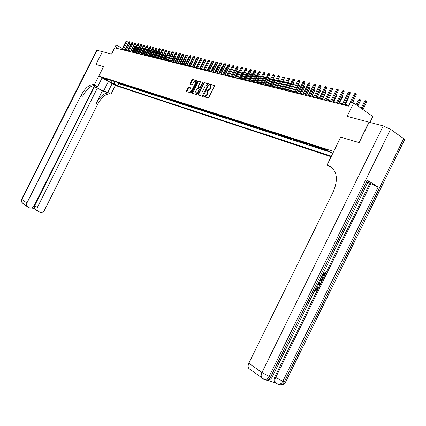 <?xml version="1.0" encoding="UTF-8"?>
<svg xmlns="http://www.w3.org/2000/svg" width="426" height="426" viewBox="0 0 426 426"><rect width="100%" height="100%" fill="white"/><g stroke="black" fill="none" stroke-linecap="round" stroke-linejoin="round"><path stroke-width="0.64" d="M203.852 96.201L203.905 96.723L208.074 97.964L208.777 97.447L214.432 86.111L214.347 85.376L210.135 84.231L209.64 84.593L209.698 85.104L210.247 85.253L210.503 87.602L210.034 88.539L207.776 90.19L206.743 90.397L206.802 90.908L207.34 91.063L207.595 93.427L207.127 94.37L204.885 96.01L203.852 96.201M207.68 91.276L208.096 93.736L207.627 94.678L205.391 96.313L204.837 96.154L204.278 96.83M214.534 85.605L210.63 84.54L210.066 85.205M210.593 85.472L211.003 87.91L210.535 88.853L207.169 91.015M116.426 85.557L113.359 83.89L116.426 85.557M190.635 88.012L188.611 87.271L187.941 87.772L186.418 90.823L186.481 91.537L190.821 92.831L191.498 92.33L196.982 81.345L196.913 80.636L192.52 79.438L191.849 79.944L190.012 83.629L190.076 84.337L191.94 84.865L192.611 84.359L193.526 82.527L195.342 81.174L195.523 83.075L191.913 90.301L190.118 91.638L189.932 89.721L190.47 87.809L188.611 87.271L189.101 87.575L188.436 88.07L186.812 91.633M207.776 90.19L208.277 90.498L207.776 90.19M333.659 151.47L340.725 137.145L358.942 142.561L368.985 122.161L347.099 116.367L353.724 102.938L350.614 102.181L348.67 106.117L116.074 48.149L117.384 45.534L116.016 45.199L111.559 54.059L102.469 51.658L96.036 64.438L103.539 66.669L98.832 76.036L333.712 151.502M198.005 94.258L198.079 94.987L202.616 96.34L203.314 95.829L208.91 84.604L208.831 83.874L204.246 82.628L203.553 83.139L198.005 94.258L198.505 94.561L198.41 95.083M196.652 94.561L192.217 93.241L192.153 92.522L197.637 81.526L198.319 81.02L200.236 81.536L200.305 82.255L198.069 86.734L198.143 87.458L199.411 87.815L200.103 87.309L202.92 82.266L197.339 94.061L196.658 94.567M117.469 82.479L117.31 82.798L118.95 83.326L117.48 82.484M120.212 83.363L120.052 83.682L121.708 84.22L120.239 83.368M122.986 84.257L122.826 84.577L124.504 85.12L123.023 84.268M125.792 85.163L125.633 85.488L127.331 86.036L125.846 85.179M128.636 86.079L128.471 86.403L130.196 86.957L128.705 86.1M131.512 87.005L131.346 87.33L133.088 87.894L131.597 87.032M134.424 87.942L134.259 88.273L136.022 88.842L134.52 87.974M137.369 88.89L137.204 89.226L138.988 89.801L137.486 88.927M140.356 89.854L140.186 90.184L141.991 90.77L140.484 89.897M143.376 90.823L143.205 91.164L145.037 91.755L143.519 90.871M146.432 91.814L146.262 92.149L148.115 92.746L146.597 91.862M149.526 92.809L149.356 93.15L151.23 93.757L149.707 92.868M152.662 93.821L152.492 94.162L154.388 94.774L152.859 93.885M155.836 94.844L155.666 95.184L157.588 95.807L156.054 94.913M159.052 95.877L158.877 96.223L160.826 96.851L159.287 95.951M162.306 96.926L162.136 97.277L164.106 97.911L162.562 97.011M165.607 97.991L165.432 98.342L167.429 98.986L165.879 98.076M168.946 99.066L168.771 99.418L170.794 100.073L169.244 99.162M172.333 100.158L172.157 100.515L174.207 101.175L172.647 100.259M175.762 101.26L175.587 101.622L177.663 102.293L176.098 101.372M179.239 102.384L179.058 102.741L181.167 103.422L179.596 102.496M182.759 103.518L182.578 103.88L184.714 104.567L183.137 103.64M186.327 104.668L186.146 105.03L188.313 105.733L186.732 104.796M189.948 105.834L189.762 106.202L191.956 106.91L190.374 105.968M193.612 107.017L193.431 107.384L195.651 108.103L194.064 107.16M197.329 108.209L197.142 108.587L199.4 109.312L197.802 108.364M201.099 109.423L200.912 109.801L203.197 110.542L201.599 109.588M204.922 110.659L204.73 111.037L207.047 111.782L205.444 110.824M208.793 111.905L208.607 112.288L210.955 113.044L209.347 112.081M212.723 113.172L212.531 113.556L214.917 114.328L213.304 113.359M216.706 114.456L216.514 114.844L218.932 115.622L217.313 114.653M220.748 115.76L220.556 116.149L223.011 116.937L221.387 115.963M224.848 117.081L224.656 117.469L227.143 118.274L225.514 117.294M229.012 118.417L228.815 118.817L231.339 119.631L229.705 118.641M233.23 119.781L233.033 120.18L235.594 121.005L233.954 120.015M237.516 121.16L237.314 121.559L239.913 122.4L238.272 121.405M241.861 122.56L241.659 122.965L244.3 123.817L242.65 122.816M246.271 123.982L246.068 124.387L248.747 125.255L247.096 124.248M250.749 125.425L250.547 125.835L253.262 126.714L251.606 125.702M255.296 126.889L255.089 127.305L257.852 128.194L256.191 127.177M259.913 128.375L259.706 128.79L262.507 129.696L260.84 128.679M264.599 129.887L264.392 130.308L267.235 131.224L265.563 130.196M269.36 131.421L269.147 131.842L272.038 132.779L270.361 131.746M274.19 132.976L273.982 133.402L276.916 134.35L275.239 133.317M279.099 134.563L278.886 134.989L281.874 135.953L280.186 134.909M284.089 136.166L283.876 136.602L286.906 137.577L285.218 136.533M289.158 137.8L288.94 138.237L292.023 139.233L290.33 138.178M294.307 139.462L294.089 139.898L297.22 140.91L295.527 139.85M299.542 141.144L299.324 141.592L302.503 142.619L300.804 141.554M304.862 142.859L304.643 143.306L307.876 144.35L306.172 143.285M310.272 144.606L310.048 145.053L313.334 146.118L311.63 145.042M315.772 146.374L315.544 146.832L318.888 147.913L317.178 146.832M321.364 148.179L321.135 148.637L324.532 149.734L322.823 148.647M327.008 150.085L326.822 150.474L328.441 150.996M331.146 156.709L115.371 85.477L98.832 76.036M117.31 82.798L118.795 83.65L117.704 85.828L331.401 156.188M117.704 85.828L114.589 84.044L111.623 83.075L104.817 79.188L107.757 80.141L104.583 78.325L326.721 149.904L330.485 152.295L332.93 153.088M326.822 150.474L325.102 149.382M321.135 148.637L319.425 147.55M315.544 146.832L313.84 145.751M310.048 145.053L308.344 143.983M304.643 143.306L302.939 142.241M299.324 141.592L297.625 140.527M294.089 139.898L292.396 138.844M288.94 138.237L287.252 137.188M283.876 136.602L282.188 135.553M278.886 134.989L277.209 133.95M273.982 133.402L272.305 132.369M269.147 131.842L267.475 130.814M264.392 130.308L262.72 129.28M259.706 128.79L258.039 127.773M255.089 127.305L253.433 126.288M250.547 125.835L248.89 124.823M246.068 124.387L244.417 123.386M241.659 122.965L240.014 121.964M237.314 121.559L235.674 120.569M233.033 120.18L231.398 119.189M228.815 118.817L227.18 117.832M224.656 117.469L223.027 116.495M220.556 116.149L218.937 115.174M216.514 114.844L214.901 113.875M212.531 113.556L210.923 112.592M208.607 112.288L206.999 111.324M204.73 111.037L203.127 110.078M200.912 109.801L199.315 108.854M197.142 108.587L195.555 107.64M193.431 107.384L191.844 106.441M189.762 106.202L188.18 105.265M186.146 105.03L184.57 104.098M182.578 103.88L181.007 102.954M179.058 102.741L177.493 101.819M175.587 101.622L174.021 100.701M172.157 100.515L170.597 99.599M168.771 99.418L167.221 98.507M165.432 98.342L163.882 97.437M162.136 97.277L160.591 96.372M158.877 96.223L157.343 95.328M155.666 95.184L154.132 94.295M152.492 94.162L150.964 93.273M149.356 93.15L147.838 92.261M146.262 92.149L144.744 91.265M143.205 91.164L141.693 90.285M140.186 90.184L138.679 89.311M137.204 89.226L135.702 88.352M134.259 88.273L132.763 87.405M131.346 87.33L129.855 86.473M128.471 86.403L126.985 85.546M125.633 85.488L124.152 84.63M122.826 84.577L121.346 83.73M120.052 83.682L118.577 82.836M118.795 83.65L330.177 152.098M369.928 122.406L372.825 116.527L353.724 102.938M124.877 49.805L123.593 49.315M122.358 48.559L117.384 45.534M348.654 105.318L344.81 104.365M342.605 103.816L338.84 102.884M336.657 102.341L332.978 101.431M330.81 100.893L327.205 99.998M325.065 99.466L321.534 98.592M319.415 98.065L315.959 97.208M313.855 96.686L310.474 95.845M308.392 95.328L305.08 94.508M303.019 93.997L299.771 93.193M297.726 92.687L294.552 91.899M292.524 91.393L289.414 90.621M287.406 90.126L284.355 89.369M282.369 88.874L279.381 88.134M277.406 87.644L274.482 86.92M272.528 86.43L269.658 85.722M267.72 85.243L264.908 84.545M262.986 84.066L260.233 83.384M258.326 82.91L255.627 82.239M253.736 81.771L251.09 81.116M249.221 80.652L246.622 80.008M244.764 79.545L242.218 78.911M240.376 78.459L237.878 77.836M236.057 77.383L233.608 76.776M231.797 76.329L229.396 75.732M227.596 75.285L225.242 74.704M226.217 68.735L223.453 74.257L221.147 73.687M219.379 73.251L217.116 72.686M215.359 72.25L213.133 71.701M211.397 71.264L209.214 70.727M207.489 70.295L205.343 69.768M203.633 69.342L201.53 68.82M199.831 68.4L197.77 67.888M196.082 67.468L194.059 66.967M192.382 66.552L190.395 66.057M188.734 65.647L186.785 65.162M185.134 64.752L183.223 64.278M181.582 63.873L179.703 63.405M178.079 63L176.231 62.542M174.617 62.143L172.807 61.695M171.204 61.296L169.426 60.854M167.839 60.46L166.092 60.029M164.511 59.635L162.796 59.209M161.23 58.82L159.542 58.405M157.987 58.016L156.331 57.606M154.787 57.222L153.163 56.823M151.629 56.44L150.032 56.046M148.509 55.668L146.938 55.279M145.426 54.901L143.881 54.517M142.38 54.145L140.868 53.772M139.377 53.399L137.886 53.032M136.405 52.664L134.946 52.302M133.471 51.935L132.033 51.578M130.574 51.216L129.163 50.864M127.709 50.508L126.325 50.161M123.833 50.082L124.072 49.602M107.757 80.141L108.902 79.715M113.939 81.339L114.589 84.044M111.623 83.075L111.91 80.684M340.725 137.145L327.04 165.032L328.073 165.389C336.812 169.788 338.633 178.382 333.547 191.173L248.843 363.165L261.915 372.59L383.24 125.931L369.182 122.209L359.134 142.614L340.784 137.161M209.012 84.098L204.741 82.937L204.049 83.448L198.505 94.561M202.243 95.28L203.122 95.642L202.627 95.339L208.021 85.141L207.963 84.63L207.398 84.476L205.162 86.116L201.817 92.82L202.062 95.174L203.49 95.467M208.586 85.259L208.042 84.678L208.463 84.939M200.406 81.76L198.814 81.323L198.133 81.835L192.547 93.342M198.537 87.697L199.911 88.123L200.433 87.862M195.747 91.382L195.944 93.326L197.77 91.973L199.054 89.401L198.985 88.677L197.712 88.315L197.025 88.821L195.747 91.382M196.173 93.464L198.021 92.698M199.645 89.439L199.086 88.741M190.353 91.782L192.131 91.063M196.21 82.894L195.609 81.339M197.084 80.855L193.015 79.747L192.344 80.248L190.401 84.428M364.438 101.526L365.38 100.733L365.998 100.882L366.504 101.244L366.461 102.448L364.438 101.526L361.142 108.215M365.998 100.882L362.063 108.87M366.461 102.448L362.973 109.519M352.483 102.639L356.227 95.051L355.295 94.375L351.349 102.362M354.182 94.119L355.135 93.315L355.753 93.459L355.295 94.375L354.182 94.119L348.308 106.026M355.753 93.459L356.269 93.832L356.227 95.051M317.024 285.771L317.86 286.251L317.956 289.004L316.012 290.452L315.517 290.186L315.762 289.435L317.082 288.519L316.8 286.512M325.863 272.805L323.877 271.825L325.863 272.805L324.143 276.309L323.249 275.862L324.623 273.061M267.725 380.226L275.808 383.027M275.862 383.043L274.797 382.234C273.833 380.823 273.843 379.028 274.829 376.84L275.702 377.463L370.924 183.638L378.155 187.062L367.34 180.251L368.341 181.343L272.198 376.978L270.659 376.957L367.34 180.251M367.984 182.067L369.928 183.286L274.829 376.84M323.611 277.39L321.619 276.421L323.611 277.39L321.694 280.548L319.772 280.58M331.103 166.971L328.073 165.389M327.04 165.032L332.211 167.897M383.24 125.931L390.583 129.307L403.683 138.62L404.498 139.914L285.771 381.776L284.318 381.76L403.683 138.62M250.078 369.427L248.843 368.522C247.873 367.1 247.873 365.311 248.843 363.165M369.928 183.286L370.924 183.638M323.749 276.112L325.129 273.311L324.074 272.794L322.786 275.409L322.391 275.212L323.531 272.523M319.963 279.781L321.902 279.696L322.375 278.908L322.871 277.901L321.273 277.124M319.969 279.781L321.406 279.435L322.37 277.656M321.902 279.696L321.406 279.435M322.375 278.908L321.88 278.652M319.095 281.549L320.533 283.652L320.144 284.446L317.578 284.637M317.934 283.95L319.942 283.86L318.77 282.252M319.473 283.215L318.648 282.502M318.078 283.663L319.447 283.599L318.978 282.955M319.942 283.86L319.447 283.599M316.012 290.452L316.252 289.701L317.578 288.785L317.482 286.943L316.678 286.469M317.578 288.785L317.082 288.519M316.252 289.701L315.762 289.435M317.343 285.889L317.04 285.729M96.611 50.231L102.389 51.637L95.962 64.417L103.513 66.658L94.354 84.875L93.715 84.662C89.428 84.321 85.211 87.884 81.062 95.344L26.891 203.01L26.497 204.65L26.902 206.184L29.602 207.925C31.423 208.474 32.893 207.845 34 206.051L94.226 86.27L93.065 85.626M93.225 85.583C96.351 87.591 99.828 89.375 103.646 90.946L107.751 92.383L110.313 93.965C105.952 93.55 101.723 97.016 97.629 104.365L44.331 210.46C43.228 212.244 41.785 212.867 39.996 212.334L37.355 210.641L36.95 209.118L37.344 207.478L97.384 88.038L94.338 86.973L34.698 205.588L37.344 207.478M102.086 77.894L97.65 86.723L94.008 85.461M97.65 86.723L94.354 84.875M95.317 85.562L95.349 85.578C91.057 85.232 86.84 88.784 82.697 96.233L81.062 95.344M93.976 86.771L94.338 86.973M102.4 90.839L108.721 93.07C104.365 92.66 100.142 96.138 96.036 103.497L102.4 90.839L97.384 88.038M112.144 83.634L107.751 92.383M115.35 85.461L110.968 94.189M33.425 206.898L34.309 207.276L34.698 205.588M34.309 207.276L35.092 209.272L31.934 207.931M358.325 100.078L359.256 99.29L359.869 99.434L360.369 99.796L360.327 100.989L358.325 100.078L356.088 104.62M359.869 99.434L356.988 105.265M360.327 100.989L357.904 105.909M354.325 98.901L352.749 102.703M348.415 97.064L348.377 98.145L345.252 104.476M348.377 98.145L348.01 97.884M342.483 95.52L342.547 96.761L339.447 103.033M342.547 96.761L342.046 96.404M344.469 105.068L350.108 93.635L349.176 92.969L343.34 104.785M348.085 92.714L349.027 91.92L349.634 92.059L349.176 92.969L348.085 92.714L342.259 104.514M349.634 92.059L350.151 92.431L350.108 93.635M338.5 103.577L344.096 92.25L343.164 91.585L337.376 103.3M342.094 91.334L343.026 90.546L343.622 90.685L343.164 91.585L342.094 91.334L336.316 103.033M343.622 90.685L344.139 91.052L344.096 92.25M332.637 102.118L338.185 90.887L337.254 90.221L331.519 101.841M336.205 89.982L337.131 89.199L337.717 89.332L337.254 90.221L336.205 89.982L330.469 101.58M337.717 89.332L338.228 89.7L338.185 90.887M326.87 100.68L332.376 89.545L331.449 88.885L325.752 100.403M330.411 88.645L331.332 87.873L331.907 88.006L331.449 88.885L330.411 88.645L324.729 100.147M331.907 88.006L332.418 88.368L332.376 89.545M336.615 94.066L336.817 95.397L333.744 101.617M336.817 95.397L336.178 94.945M321.204 99.269L326.662 88.225L325.736 87.57L320.091 98.992M324.718 87.335L325.629 86.569L326.194 86.696L325.736 87.57L324.718 87.335L319.079 98.741M326.194 86.696L326.71 87.064L326.662 88.225M330.842 92.644L331.226 92.916L331.183 94.055L328.132 100.227M331.183 94.055L330.411 93.512M315.629 97.879L321.044 86.931L320.123 86.281L314.516 97.602M319.122 86.047L320.022 85.285L320.581 85.413L320.123 86.281L319.122 86.047L313.525 97.357M320.581 85.413L321.092 85.775L321.044 86.931M324.841 91.909L325.182 91.255L325.682 91.606L325.64 92.735L322.61 98.859M325.64 92.735L324.74 92.112M310.144 96.51L315.522 85.653L314.601 85.008L309.042 96.239M313.616 84.779L314.51 84.023L315.054 84.151L314.601 85.008L313.616 84.779L308.062 95.994M315.054 84.151L315.565 84.508L315.522 85.653M319.559 89.929L320.23 90.317L320.187 91.441L319.287 90.813L316.103 97.245M319.729 89.966L319.138 90.781M320.187 91.441L317.184 97.511M304.755 95.168L310.085 84.401L309.164 83.757L303.653 94.897M308.2 83.533L309.084 82.782L309.622 82.905L309.164 83.757L308.2 83.533L302.689 94.657M309.622 82.905L310.133 83.262L310.085 84.401M314.047 88.629L314.862 89.05L314.819 90.163L313.919 89.54L310.762 95.919M314.367 88.704L313.632 89.471M314.819 90.163L311.837 96.185M299.451 93.848L304.739 83.166L303.823 82.527L298.349 93.571M302.87 82.309L303.749 81.563L304.276 81.686L303.823 82.527L302.87 82.309L297.407 93.337M304.276 81.686L304.787 82.037L304.739 83.166M308.626 87.351L309.585 87.804L309.537 88.906L308.642 88.288L305.506 94.615M309.084 87.458L308.642 88.288L308.211 88.187M309.537 88.906L306.582 94.881M294.228 92.549L299.483 81.952L298.567 81.318L293.136 92.272M297.625 81.1L298.498 80.365L299.02 80.482L298.567 81.318L297.625 81.1L292.204 92.043M299.02 80.482L299.531 80.834L299.483 81.952M303.216 86.244L304.388 86.574L304.34 87.671L303.445 87.053L300.335 93.331M303.887 86.233L303.445 87.053L302.881 86.92M304.34 87.671L301.406 93.598M289.094 91.265L294.307 80.759L293.392 80.125L288.003 90.994M292.47 79.912L293.333 79.183L293.844 79.3L293.392 80.125L292.47 79.912L287.087 90.765M293.844 79.3L294.355 79.651L294.307 80.759M297.833 85.275L298.269 84.907L299.27 85.365L299.222 86.451L298.333 85.839L295.245 92.069M298.775 85.024L298.333 85.839L297.636 85.674M299.222 86.451L296.31 92.33M284.041 90.008L289.211 79.582L288.301 78.954L282.955 89.737M287.39 78.746L288.248 78.017L288.753 78.134L288.301 78.954L287.39 78.746L282.049 89.513M288.753 78.134L289.259 78.48L289.211 79.582M292.545 84.311L293.242 83.72L293.738 83.837L294.233 84.178L294.185 85.253L293.296 84.646L290.234 90.823M293.738 83.837L293.296 84.646L292.476 84.449M294.185 85.253L291.293 91.089M279.067 88.768L284.201 78.421L283.29 77.804L277.981 88.496M282.395 77.596L283.247 76.872L283.743 76.989L283.29 77.804L282.395 77.596L277.097 88.278M283.743 76.989L284.248 77.335L284.201 78.421M287.454 83.262L288.29 82.553L288.78 82.671L289.275 83.006L289.227 84.076L287.454 83.262L284.419 89.385M288.78 82.671L285.298 89.604M289.227 84.076L286.357 89.865M274.168 87.548L279.264 77.282L278.354 76.664L273.087 87.277M277.475 76.462L278.322 75.748L278.806 75.86L278.354 76.664L277.475 76.462L272.214 87.058M278.806 75.86L279.312 76.201L279.264 77.282M282.587 82.106L283.418 81.403L283.902 81.52L284.392 81.851L284.344 82.916L282.587 82.106L279.573 88.182M283.902 81.52L280.441 88.395M284.344 82.916L281.495 88.656M269.349 86.345L274.403 76.163L273.497 75.546L268.268 86.079M272.635 75.349L273.471 74.641L273.95 74.747L273.497 75.546L272.635 75.349L267.411 85.86M273.95 74.747L274.456 75.088L274.403 76.163M277.795 80.972L278.62 80.274L279.094 80.386L279.584 80.716L279.536 81.771L277.795 80.972L274.802 87M279.094 80.386L275.659 87.208M279.536 81.771L276.708 87.468M264.599 85.163L269.621 75.056L268.715 74.449L263.529 84.896M267.863 74.252L268.694 73.544L269.168 73.655L268.715 74.449L267.863 74.252L262.682 84.683M269.168 73.655L269.669 73.996L269.621 75.056M273.077 79.848L273.891 79.156L274.36 79.268L274.85 79.598L274.802 80.642L273.077 79.848L270.105 85.834M274.36 79.268L270.947 86.041M274.802 80.642L271.996 86.302M259.929 83.997L264.908 73.97L264.008 73.363L258.859 83.73M263.172 73.171L263.992 72.468L264.461 72.58L264.008 73.363L263.172 73.171L258.023 83.523M264.461 72.58L264.961 72.915L264.908 73.97M268.428 78.746L269.232 78.059L269.695 78.166L270.185 78.496L270.137 79.534L268.428 78.746L265.478 84.683M269.695 78.166L266.303 84.891M270.137 79.534L267.347 85.147M255.323 82.852L260.27 72.899L259.37 72.298L254.258 82.585M258.545 72.106L259.359 71.414L259.823 71.515L259.37 72.298L258.545 72.106L253.438 82.378M259.823 71.515L260.318 71.85L260.27 72.899M263.843 77.66L264.647 76.978L265.1 77.085L265.59 77.41L265.542 78.443L263.843 77.66L260.914 83.555M265.1 77.085L261.734 83.757M265.542 78.443L262.773 84.013M250.792 81.723L255.701 71.845L254.807 71.243L249.727 81.457M253.992 71.057L254.801 70.37L255.254 70.471L254.807 71.243L253.992 71.057L248.917 81.254M255.254 70.471L255.749 70.807L255.701 71.845M259.333 76.589L260.126 75.913L260.574 76.02L261.063 76.345L261.016 77.367L259.333 76.589L256.425 82.436M260.574 76.02L257.229 82.639M261.016 77.367L258.262 82.894M246.324 80.605L251.196 70.807L250.307 70.21L245.264 80.344M249.503 70.024L250.307 69.342L250.754 69.443L250.307 70.21L249.503 70.024L244.465 80.147M250.754 69.443L251.249 69.773L251.196 70.807M256.479 76.254L254.886 75.535L251.995 81.339M254.886 75.535L255.675 74.859L256.117 74.965L252.788 81.536M256.117 74.965L256.601 75.29L256.564 76.094M241.92 79.513L246.766 69.784L245.871 69.188L240.866 79.247M245.083 69.007L245.882 68.325L246.319 68.426L245.871 69.188L245.083 69.007L240.083 79.05M246.319 68.426L246.814 68.756L246.766 69.784M251.963 75.13L250.499 74.491L247.634 80.258M250.499 74.491L251.287 73.826L251.723 73.927L248.417 80.45M251.723 73.927L252.181 74.688M237.586 78.432L242.394 68.772L241.505 68.181L236.536 78.166M240.727 68.006L241.515 67.329L241.952 67.43L241.505 68.181L240.727 68.006L235.759 77.974M241.952 67.43L242.442 67.755L242.394 68.772M247.511 74.023L246.18 73.469L243.337 79.188M246.18 73.469L246.958 72.809L247.389 72.91L244.103 79.38M247.389 72.91L247.868 73.309M233.315 77.367L238.086 67.782L237.202 67.191L232.266 77.106M236.435 67.015L237.218 66.344L237.644 66.445L237.202 67.191L236.435 67.015L231.504 76.914M237.644 66.445L238.139 66.77L238.086 67.782M243.129 72.931L241.925 72.457L239.098 78.139M241.925 72.457L243.118 71.898L239.854 78.325M243.118 71.898L243.512 72.159M229.103 76.318L233.842 66.802L232.958 66.216L228.059 76.057M232.202 66.041L233.405 65.476L232.958 66.216L232.202 66.041L227.308 75.871M233.405 65.476L233.895 65.801L233.842 66.802M238.805 71.856L237.729 71.461L234.918 77.101M237.729 71.461L238.911 70.908L235.669 77.287M238.911 70.908L239.188 71.089M234.55 70.801L233.592 70.482L230.801 76.084M233.592 70.482L234.763 69.928L231.536 76.265M230.349 69.757L229.513 69.513L226.738 75.072M229.513 69.513L230.674 68.964L227.468 75.253M224.955 75.28L229.662 65.833L228.778 65.253L223.911 75.024M228.032 65.082L229.22 64.518L228.778 65.253L228.032 65.082L223.171 74.838M229.22 64.518L229.71 64.843L229.662 65.833M220.86 74.262L225.535 64.885L224.662 64.305L219.827 74.002M223.922 64.134L225.098 63.575L224.662 64.305L223.922 64.134L219.097 73.82M225.098 63.575L225.588 63.895L225.535 64.885M216.829 73.256L221.472 63.943L220.599 63.373L215.796 73M219.875 63.202L221.035 62.643L220.599 63.373L219.875 63.202L215.077 72.819M221.035 62.643L221.525 62.963L221.472 63.943M226.259 68.645L225.487 68.559L222.734 74.081M225.487 68.559L226.579 68M212.851 72.266L217.468 63.021L216.594 62.452L211.823 72.01M215.875 62.287L217.031 61.727L216.594 62.452L215.875 62.287L211.115 71.834M217.031 61.727L217.516 62.047L217.468 63.021M222.116 67.761L221.52 67.617L218.788 73.102M221.52 67.617L222.478 67.031M208.932 71.291L213.517 62.105L212.643 61.541L207.904 71.035M211.94 61.376L213.08 60.827L212.643 61.541L211.94 61.376L207.206 70.86M213.08 60.827L213.564 61.142L213.517 62.105M218.08 66.802L217.606 66.69L214.89 72.132M217.606 66.69L218.437 66.078M205.066 70.327L209.619 61.206L208.751 60.641L204.043 70.072M208.053 60.481L209.187 59.933L208.751 60.641L208.053 60.481L203.356 69.901M209.187 59.933L209.667 60.247L209.619 61.206M214.097 65.854L213.751 65.774L211.051 71.179M213.751 65.774L214.427 65.194M201.253 69.374L205.774 60.322L204.911 59.757L200.236 69.124M204.224 59.603L205.343 59.054L204.911 59.757L204.224 59.603L199.554 68.953M205.343 59.054L205.827 59.368L205.774 60.322M210.167 64.922L207.26 70.242M209.943 64.869L210.385 64.491M197.494 68.437L201.983 59.448L201.12 58.889L196.477 68.187M200.444 58.735L201.557 58.192L201.12 58.889L200.444 58.735L195.806 68.016M201.557 58.192L202.036 58.5L201.983 59.448M206.296 64.007L203.521 69.316M193.782 67.516L198.244 58.58L197.387 58.027L192.77 67.26M196.716 57.872L197.818 57.334L197.387 58.027L196.716 57.872L192.11 67.095M197.818 57.334L198.298 57.643L198.244 58.58M190.124 66.6L194.56 57.734L193.702 57.18L189.117 66.349M193.042 57.025L194.134 56.493L193.702 57.18L193.042 57.025L188.462 66.19M194.134 56.493L194.607 56.796L194.56 57.734M200.326 62.766L197.834 67.904M186.513 65.7L190.917 56.892L190.065 56.344L185.507 65.45M189.416 56.195L190.497 55.662L190.065 56.344L189.416 56.195L184.868 65.29M190.497 55.662L190.97 55.966L190.917 56.892M196.721 61.632L194.229 67.01M182.951 64.816L187.328 56.062L186.476 55.518L181.95 64.566M185.837 55.369L186.907 54.837L186.476 55.518L185.837 55.369L181.316 64.406M186.907 54.837L187.381 55.14L187.328 56.062M193.164 60.513L190.672 66.126M179.437 63.937L183.787 55.247L182.935 54.704L178.441 63.687M182.301 54.555L183.366 54.027L182.935 54.704L182.301 54.555L177.812 63.533M183.366 54.027L183.835 54.331L183.787 55.247M189.634 59.464L189.602 60.375L187.163 65.258M189.602 60.375L189.277 60.172M175.97 63.075L180.289 54.437L179.442 53.9L174.974 62.824M178.819 53.756L179.868 53.229L179.442 53.9L178.819 53.756L174.356 62.67M179.868 53.229L180.342 53.532L180.289 54.437M186.066 58.586L186.125 59.549L183.702 64.395M186.125 59.549L185.715 59.289M172.546 62.223L176.838 53.639L175.997 53.106L171.556 61.972M175.379 52.962L176.423 52.441L175.997 53.106L175.379 52.962L170.943 61.823M176.423 52.441L176.891 52.739L176.838 53.639M182.546 57.723L182.69 58.735L180.278 63.549M182.69 58.735L182.195 58.421M169.165 61.376L173.43 52.856L172.589 52.323L168.179 61.131M171.982 52.18L173.015 51.663L172.589 52.323L171.982 52.18L167.578 60.982M173.015 51.663L173.483 51.961L173.43 52.856M179.074 56.871L179.298 57.925L176.902 62.713M179.298 57.925L178.723 57.563M165.831 60.545L170.07 52.078L169.234 51.546L164.846 60.3M168.632 51.408L169.655 50.891L169.234 51.546L168.632 51.408L164.255 60.157M169.655 50.891L170.123 51.189L170.07 52.078M175.645 56.03L176.002 56.253L175.949 57.132L173.568 61.882M175.949 57.132L175.299 56.717M162.535 59.725L166.752 51.312L165.916 50.785L161.56 59.48M165.325 50.646L166.337 50.135L165.916 50.785L165.325 50.646L160.969 59.336M166.337 50.135L166.8 50.428L166.752 51.312M172.258 55.199L172.695 55.471L172.642 56.344L170.278 61.067M172.642 56.344L171.918 55.886M159.287 58.916L163.477 50.556L162.641 50.028L158.312 58.671M162.056 49.895L163.062 49.384L162.641 50.028L162.056 49.895L157.732 58.527M163.062 49.384L163.525 49.677L163.477 50.556M168.909 54.4L169.431 54.698L169.378 55.566L167.029 60.263M169.378 55.566L168.579 55.06M168.978 54.416L168.643 54.933M156.076 58.117L160.24 49.81L159.409 49.288L155.107 57.872M158.834 49.155L159.83 48.644L159.409 49.288L158.834 49.155L154.531 57.734M159.83 48.644L160.293 48.937L160.24 49.81M165.597 53.617L166.204 53.937L166.156 54.8L165.341 54.288L162.87 59.23M165.757 53.655L165.272 54.272M166.156 54.8L163.818 59.464M152.907 57.329L157.045 49.07L156.22 48.553L151.938 57.084M155.65 48.42L156.635 47.914L156.22 48.553L155.65 48.42L151.374 56.946M156.635 47.914L157.098 48.207L157.045 49.07M162.327 52.845L163.025 53.186L162.972 54.043L162.162 53.532L159.702 58.442M162.572 52.904L162.002 53.495M162.972 54.043L160.65 58.676M149.776 56.546L153.892 48.346L153.067 47.824L148.812 56.307M152.503 47.696L153.482 47.195L153.067 47.824L152.503 47.696L148.253 56.168M153.482 47.195L153.94 47.483L153.892 48.346M159.084 52.121L159.878 52.446L159.83 53.293L159.02 52.787L156.576 57.67M159.43 52.164L158.776 52.728M159.83 53.293L157.519 57.904M146.688 55.774L150.777 47.627L149.952 47.11L145.724 55.534M149.398 46.982L150.373 46.482L149.952 47.11L149.398 46.982L145.175 55.401M150.373 46.482L150.825 46.769L150.777 47.627M155.81 51.535L156.773 51.711L156.72 52.558L155.916 52.052L153.488 56.903M156.326 51.429L155.591 51.972M156.72 52.558L154.43 57.132M143.637 55.018L147.7 46.913L146.879 46.402L142.678 54.778M146.331 46.274L147.295 45.779L146.879 46.402L146.331 46.274L142.135 54.64M147.295 45.779L147.747 46.061L147.7 46.913M152.583 50.955L152.955 50.635L153.706 50.987L153.653 51.828L152.849 51.322L150.437 56.141M153.259 50.71L152.849 51.322L152.444 51.227M153.653 51.828L151.374 56.376M140.617 54.262L144.659 46.216L143.844 45.704L139.664 54.027M143.301 45.577L144.254 45.081L143.844 45.704L143.301 45.577L139.126 53.894M144.254 45.081L144.712 45.369L144.659 46.216M149.393 50.38L150.229 49.991L150.676 50.273L150.623 51.104L149.824 50.609L147.423 55.396M150.229 49.991L149.824 50.609L149.34 50.492M150.623 51.104L148.355 55.63M137.641 53.522L141.656 45.518L140.841 45.012L136.693 53.287M140.308 44.89L141.256 44.4L140.841 45.012L140.308 44.89L136.16 53.154M141.256 44.4L141.709 44.682L141.656 45.518M146.294 49.767L147.236 49.288L147.678 49.565L147.63 50.39L146.294 49.767L143.908 54.528M147.236 49.288L144.441 54.656M147.63 50.39L145.373 54.89M134.701 52.787L138.69 44.837L137.88 44.331L133.753 52.552M137.348 44.208L138.29 43.718L137.88 44.331L137.348 44.208L133.226 52.419M138.29 43.718L138.743 44L138.69 44.837M144.627 49.661L143.344 49.07L140.974 53.798M143.344 49.07L144.281 48.591L141.501 53.926M144.281 48.591L144.718 48.862L144.675 49.57M131.794 52.063L135.761 44.16L134.951 43.66L130.846 51.828M134.43 43.537L135.361 43.047L134.951 43.66L134.43 43.537L130.329 51.7M135.361 43.047L135.814 43.33L135.761 44.16M141.624 48.915L140.431 48.378L138.072 53.08M140.431 48.378L141.357 47.898L138.594 53.207M141.357 47.898L141.767 48.628M128.918 51.349L132.864 43.489L132.06 42.989L127.981 51.115M131.543 42.872L132.47 42.387L132.06 42.989L131.543 42.872L127.465 50.987M132.47 42.387L132.917 42.664L132.864 43.489M138.652 48.181L137.55 47.696L135.207 52.366M137.55 47.696L138.466 47.222L135.718 52.494M138.466 47.222L138.892 47.701M126.08 50.641L130.005 42.829L129.2 42.334L125.143 50.406M128.689 42.217L129.611 41.732L129.2 42.334L128.689 42.217L124.637 50.284M129.611 41.732L130.058 42.009L130.005 42.829M135.718 47.451L134.701 47.02L132.374 51.663M134.701 47.02L135.612 46.546L132.88 51.791M135.612 46.546L136.043 46.812M123.279 49.943L127.177 42.179L126.378 41.684L122.342 49.709M125.872 41.567L126.783 41.088L126.378 41.684L125.872 41.567L121.841 49.586M126.783 41.088L127.23 41.365L127.177 42.179M205.38 96.313L204.874 96.004L205.391 96.313M207.627 94.678L207.127 94.37M208.096 93.736L207.595 93.427M207.739 90.344L207.238 90.035L207.739 90.344M210.535 88.853L210.034 88.539M211.003 87.91L210.503 87.602M210.63 84.54L210.135 84.231M204.842 96.154L204.342 95.845L204.837 96.154M204.049 83.448L203.553 83.139M204.741 82.937L204.246 82.628M203.591 95.275L203.111 94.982M208.495 85.434L208.021 85.141M202.563 95.477L202.062 95.174M192.648 92.825L192.153 92.522M198.133 81.835L197.637 81.526M198.814 81.323L198.319 81.02M198.638 87.761L198.143 87.458M199.911 88.123L199.411 87.815L199.911 88.123M200.566 87.596L200.103 87.309M202.904 82.916L202.435 82.628M198.239 92.261L197.77 91.973M199.522 89.689L199.054 89.401M192.371 90.578L191.913 90.301M195.976 83.358L195.523 83.075M190.502 83.933L190.012 83.629M192.344 80.248L191.849 79.944M193.015 79.747L192.52 79.438M186.913 91.121L186.418 90.823M188.436 88.07L187.941 87.772M390.583 129.307L269.12 376.414L270.659 376.957C269.386 379.284 267.773 380.301 265.824 380.019C268.55 380.626 270.632 379.704 272.065 377.266M378.155 187.062L282.821 381.233L284.318 381.76C283.061 384.05 281.458 385.051 279.504 384.763C282.188 385.354 284.238 384.454 285.644 382.053M274.797 382.234L278.002 384.241C279.957 384.529 281.559 383.528 282.821 381.233L275.702 377.463C274.711 379.651 274.701 381.451 275.665 382.862L276.66 383.645M278.87 384.545L277.193 383.933M248.843 368.522L264.28 379.486C266.229 379.768 267.842 378.741 269.12 376.414L261.915 372.59C260.92 374.789 260.909 376.605 261.883 378.048L262.927 378.879M265.196 379.8L263.486 379.183M319.079 283.897L318.584 283.636M95.552 85.642L93.912 84.726M108.923 93.134L110.515 94.029M96.036 103.497L97.629 104.365M97.016 50.215L21.912 199.421L26.891 203.01M23.201 203.687L21.705 202.084L21.662 199.123M108.396 81.494L103.646 90.946M196.445 93.629L195.944 93.326M190.614 91.941L190.118 91.638M319.409 283.562L319.905 283.822M316.987 286.677L317.482 286.943M108.721 93.07L110.313 93.965M95.349 85.578L93.715 84.662M34.703 208.926L37.658 211.056M96.638 50.177L21.646 199.16L21.305 200.864L22.03 202.749L27.2 206.605"/></g></svg>
